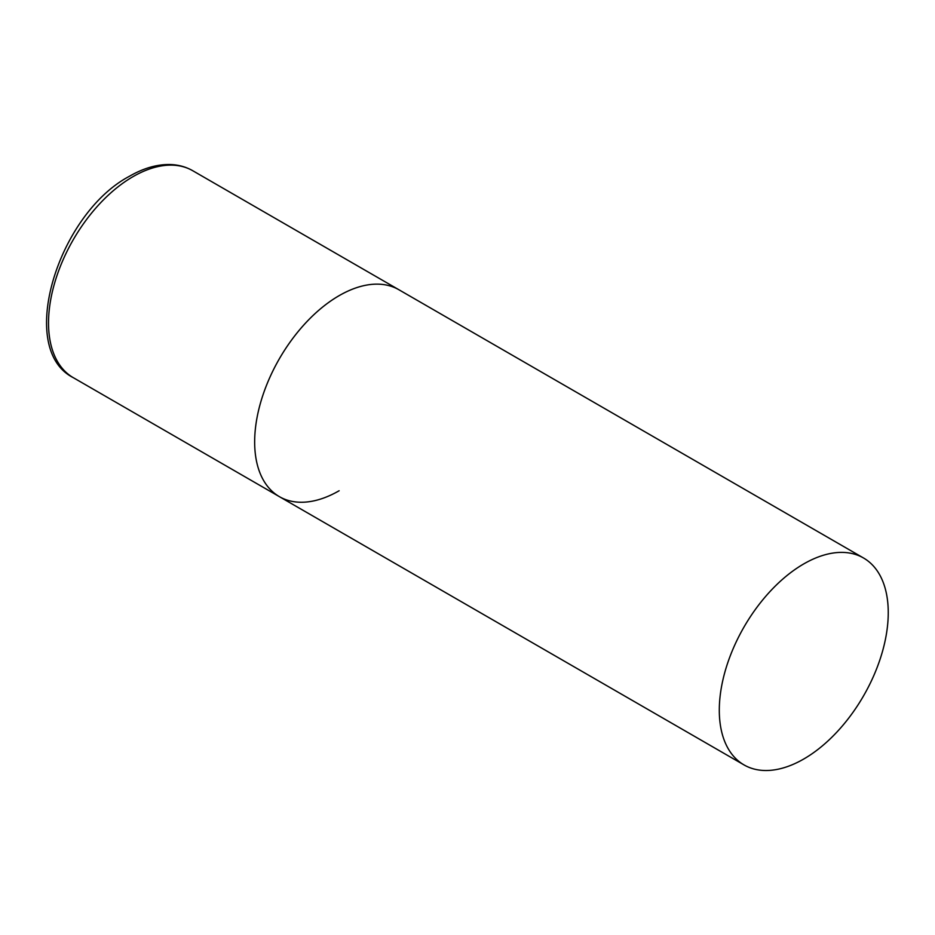<?xml version="1.0" encoding="UTF-8"?>
<svg xmlns="http://www.w3.org/2000/svg" width="935" height="935" viewBox="0 0 935 935"><rect width="100%" height="100%" fill="white"/><g stroke="black" fill="none" stroke-linecap="round" stroke-linejoin="round"><path stroke-width="1.4" d="M339.136 490.746A119.47 68.98 -60 0 1 279.401 496.66A119.47 68.98 -60 0 1 261.087 400.928A119.47 68.98 -60 0 1 339.136 295.647A119.47 68.98 -60 0 1 398.871 289.733A119.47 68.98 120 0 0 306.809 321.745A119.47 68.98 120 0 0 254.659 441.975A119.47 68.98 120 0 0 279.401 496.66L73.269 377.658A119.47 68.98 -60 0 1 54.955 281.926A119.47 68.98 -60 0 1 133.004 176.645A119.47 68.98 -60 0 1 192.739 170.719C185.925 166.827 178.375 164.759 170.1 164.525C156.963 164.279 143.406 168.206 129.416 176.283C58.052 213.905 16.117 348.849 73.269 377.658M888.25 612.682A119.47 68.98 120 0 0 863.508 557.985A119.47 68.98 120 0 0 771.445 589.997A119.47 68.98 120 0 0 719.296 710.226A119.47 68.98 120 0 0 744.038 764.923A119.47 68.98 120 0 0 836.1 732.911A119.47 68.98 120 0 0 888.25 612.682M863.508 557.985L192.739 170.719M279.401 496.66L744.038 764.923"/></g></svg>
